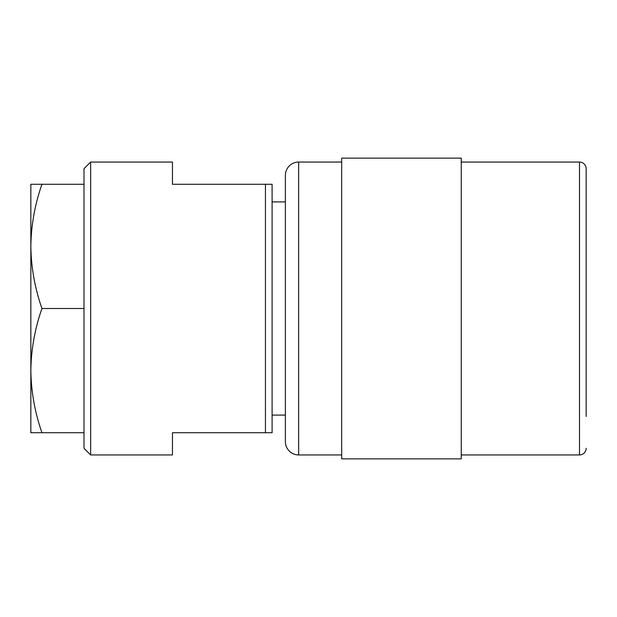 <?xml version="1.0" encoding="UTF-8"?>
<svg xmlns="http://www.w3.org/2000/svg" width="617" height="617" viewBox="0 0 617 617"><rect width="100%" height="100%" fill="white"/><g stroke="black" fill="none" stroke-linecap="round" stroke-linejoin="round"><path stroke-width="0.93" d="M586.15 416.452L586.15 168.696A6.64 6.64 0 0 0 579.51 162.055L461.261 162.055M586.15 448.304A6.64 6.64 0 0 1 579.51 454.945L461.261 454.945M461.261 458.871L461.261 158.129L341.679 158.129L341.679 458.871L461.261 458.871M341.679 162.055L298.667 162.055A13.289 13.289 0 0 0 285.386 175.336L285.386 441.664A13.289 13.289 0 0 0 298.667 454.945L298.667 162.055M341.679 454.945L298.667 454.945M285.386 201.913L272.097 201.913M285.386 415.087L272.097 415.087M172.451 184.275L172.451 162.055L90.637 162.055L90.637 454.945L172.451 454.945L172.451 432.725L265.449 432.725L265.449 184.275L172.451 184.275M90.637 454.945L83.997 448.304L83.997 168.696L90.637 162.055M586.15 168.696L586.15 216.428M265.449 432.725L272.097 432.725L272.097 184.275L265.449 184.275M586.15 400.572L586.15 412.411M41.948 184.275L30.85 184.275L30.85 246.384C31.151 225.205 34.845 204.505 41.948 184.275L83.997 184.275L83.997 308.5L41.948 308.5C34.861 288.216 31.159 267.516 30.85 246.384L30.85 370.616C31.151 349.438 34.845 328.73 41.948 308.5M41.948 432.725C34.861 412.441 31.159 391.741 30.85 370.616L30.85 432.725L83.997 432.725L83.997 308.5M579.51 454.945L579.51 162.055"/></g></svg>
